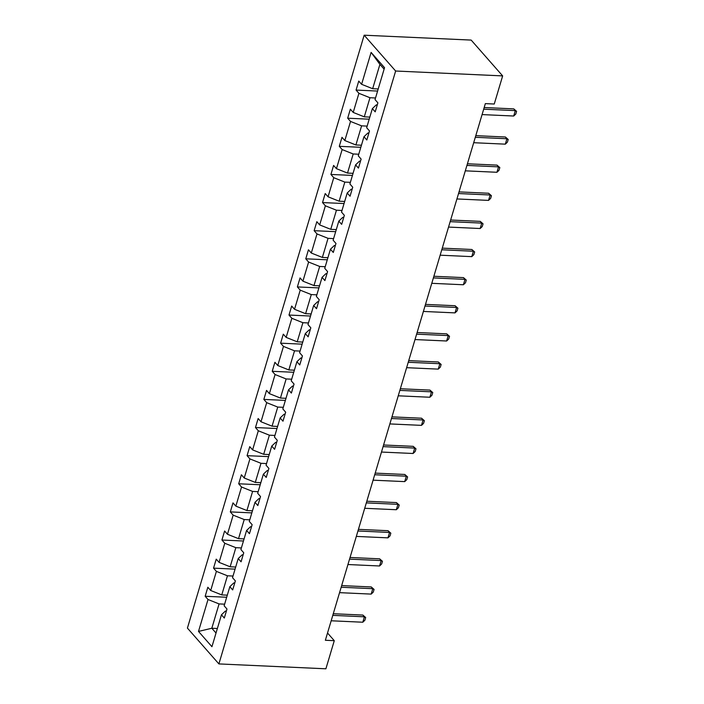 <?xml version="1.0" encoding="UTF-8"?>
<svg xmlns="http://www.w3.org/2000/svg" width="704" height="704" viewBox="0 0 704 704"><rect width="100%" height="100%" fill="white"/><g stroke="black" fill="none" stroke-linecap="round" stroke-linejoin="round"><path stroke-width="1.06" d="M364.162 35.2L187.414 628.1L218.891 663.916L395.639 71.016L364.162 35.2L471.17 40.084L502.647 75.9L395.639 71.016M224.62 604.173L219.076 603.918L211.816 628.25L198.502 631.418L208.014 599.509L205.163 596.27L226.688 597.247M217.369 628.505L211.816 628.25L216.014 633.028M219.076 603.918L208.014 599.509M233.006 576.048L227.454 575.793L221.76 594.906L210.698 590.498L207.847 587.25L205.163 596.27M210.698 590.498L216.392 571.384L213.541 568.146L235.066 569.131M241.393 547.932L235.84 547.677L230.146 566.782L219.085 562.373L216.234 559.134L213.541 568.146M219.085 562.373L224.778 543.268L221.927 540.021L243.452 541.006M249.77 519.807L244.226 519.552L238.524 538.666L227.462 534.257L224.611 531.01L221.927 540.021M227.462 534.257L233.165 515.143L230.314 511.905L251.838 512.882M258.157 491.682L252.604 491.427L246.91 510.541L235.849 506.132L232.998 502.885L230.314 511.905M235.849 506.132L241.542 487.027L238.691 483.78L260.216 484.766M266.534 463.566L260.99 463.311L255.297 482.416L244.235 478.007L241.384 474.769L238.691 483.78M244.235 478.007L249.929 458.902L247.078 455.655L268.602 456.641M274.921 435.442L269.377 435.186L263.674 454.3L252.613 449.891L249.762 446.644L247.078 455.655M252.613 449.891L258.315 430.778L255.464 427.539L276.989 428.525M283.307 407.317L277.754 407.07L272.061 426.175L260.999 421.766L258.148 418.528L255.464 427.539M260.999 421.766L266.693 402.662L263.842 399.414L285.366 400.4M291.685 379.201L286.141 378.946L280.447 398.05L269.386 393.642L266.534 390.403L263.842 399.414M269.386 393.642L275.079 374.537L272.228 371.298L293.753 372.275M300.071 351.076L294.527 350.821L288.825 369.934L277.763 365.526L274.912 362.278L272.228 371.298M277.763 365.526L283.466 346.412L280.614 343.174L302.139 344.159M308.458 322.951L302.905 322.705L297.211 341.81L286.15 337.401L283.298 334.162L280.614 343.174M286.15 337.401L291.843 318.296L288.992 315.049L310.517 316.034M316.835 294.835L311.291 294.58L305.598 313.685L294.536 309.285L291.685 306.038L288.992 315.049M294.536 309.285L300.23 290.171L297.378 286.933L318.903 287.91M325.222 266.71L319.678 266.455L313.975 285.569L302.914 281.16L300.062 277.913L297.378 286.933M302.914 281.16L308.607 262.055L305.765 258.808L327.29 259.794M333.608 238.594L328.055 238.339L322.362 257.444L311.3 253.035L308.449 249.797L305.765 258.808M311.3 253.035L316.994 233.93L314.142 230.683L335.667 231.669M341.986 210.47L336.442 210.214L330.748 229.328L319.678 224.919L316.835 221.672L314.142 230.683M319.678 224.919L325.38 205.806L322.529 202.567L344.054 203.544M350.372 182.345L344.828 182.098L339.126 201.203L328.064 196.794L325.213 193.556L322.529 202.567M328.064 196.794L333.758 177.69L330.915 174.442L352.44 175.428M358.758 154.229L353.206 153.974L347.512 173.078L336.45 168.67L333.599 165.431L330.915 174.442M336.45 168.67L342.144 149.565L339.293 146.318L360.818 147.303M367.136 126.104L361.592 125.849L355.898 144.962L344.828 140.554L341.986 137.306L339.293 146.318M344.828 140.554L350.53 121.44L347.679 118.202L369.204 119.187M375.522 97.979L369.978 97.733L364.276 116.838L353.214 112.429L350.363 109.19L347.679 118.202M353.214 112.429L358.908 93.324L356.066 90.077L377.59 91.062M384.12 69.159L379.914 64.381L372.662 88.713L361.601 84.304L358.75 81.066L356.066 90.077M361.601 84.304L371.114 52.404L384.551 67.698L375.038 99.607L377.89 102.846L375.206 111.857L372.354 108.618L366.661 127.723L369.503 130.97L366.819 139.982L363.968 136.734L358.274 155.848L361.126 159.086L358.433 168.106L355.59 164.859L349.888 183.964L352.739 187.211L350.055 196.222L347.204 192.984L341.51 212.089L344.353 215.336L341.669 224.347L338.818 221.1L333.124 240.214L335.975 243.452L333.282 252.463L330.44 249.225L324.738 268.33L327.589 271.577L324.905 280.588L322.054 277.35L316.36 296.454L319.202 299.693L316.518 308.713L313.667 305.466L307.974 324.579L310.825 327.818L308.132 336.829L305.29 333.59L299.587 352.695L302.438 355.942L299.754 364.954L296.903 361.706L291.21 380.82L294.052 384.058L291.368 393.078L288.517 389.831L282.823 408.936L285.674 412.183L282.982 421.194L280.139 417.956L274.437 437.061L277.288 440.308L274.604 449.319L271.753 446.072L266.059 465.186L268.902 468.424L266.218 477.435L263.366 474.197L257.673 493.302L260.524 496.549L257.831 505.56L254.989 502.322L249.286 521.426L252.138 524.674L249.454 533.685L246.602 530.438L240.909 549.551L243.751 552.79L241.067 561.801L238.216 558.562L232.522 577.667L235.374 580.914L232.681 589.926L229.838 586.687L224.136 605.792L226.987 609.03L224.303 618.05L221.452 614.803L211.939 646.712L198.502 631.418M502.647 75.9L494.261 104.025L485.346 103.62L325.362 640.27L334.277 640.675L327.527 633.002M229.838 586.687L233.754 582.956L234.749 583.009M227.313 595.162L221.76 594.906M227.454 575.793L216.392 571.384M238.216 558.562L242.132 554.84L243.135 554.884M235.69 567.037L230.146 566.782M235.84 547.677L224.778 543.268M246.602 530.438L250.518 526.715L251.513 526.759M244.077 538.912L238.524 538.666M244.226 519.552L233.165 515.143M254.989 502.322L258.905 498.59L259.899 498.643M252.454 510.796L246.91 510.541M252.604 491.427L241.542 487.027M263.366 474.197L267.282 470.474L268.286 470.518M260.841 482.671L255.297 482.416M260.99 463.311L249.929 458.902M271.753 446.072L275.669 442.35L276.663 442.394M269.227 454.546L263.674 454.3M269.377 435.186L258.315 430.778M280.139 417.956L284.055 414.234L285.05 414.278M277.605 426.43L272.061 426.175M277.754 407.07L266.693 402.662M288.517 389.831L292.433 386.109L293.436 386.153M285.991 398.306L280.447 398.05M286.141 378.946L275.079 374.537M296.903 361.706L300.819 357.984L301.814 358.028M294.378 370.181L288.825 369.934M294.527 350.821L283.466 346.412M305.29 333.59L309.206 329.868L310.2 329.912M302.755 342.065L297.211 341.81M302.905 322.705L291.843 318.296M313.667 305.466L317.583 301.743L318.586 301.787M311.142 313.94L305.598 313.685M311.291 294.58L300.23 290.171M322.054 277.35L325.97 273.618L326.964 273.671M319.528 285.824L313.975 285.569M319.678 266.455L308.607 262.055M330.44 249.225L334.356 245.502L335.35 245.546M327.906 257.699L322.362 257.444M328.055 238.339L316.994 233.93M338.818 221.1L342.734 217.378L343.728 217.422M336.292 229.574L330.748 229.328M336.442 210.214L325.38 205.806M347.204 192.984L351.12 189.262L352.114 189.306M344.678 201.458L339.126 201.203M344.828 182.098L333.758 177.69M355.59 164.859L359.506 161.137L360.501 161.181M353.056 173.334L347.512 173.078M353.206 153.974L342.144 149.565M363.968 136.734L367.884 133.012L368.878 133.056M361.442 145.209L355.898 144.962M361.592 125.849L350.53 121.44M372.354 108.618L376.27 104.896L377.265 104.94M369.829 117.093L364.276 116.838M369.978 97.733L358.908 93.324M334.277 640.675L325.899 668.8L218.891 663.916M378.206 88.968L372.662 88.713M221.452 614.803L225.368 611.081L226.362 611.125M379.914 64.381L371.114 52.404M483.692 109.182L515.31 110.625L513.779 108.882L516.586 111.355L515.786 114.057L513.7 116.028L482.073 114.585M484.176 107.527L513.779 108.882M513.7 116.028L515.31 110.625L516.586 111.355M475.306 137.298L506.924 138.75L505.393 137.007L508.2 139.48L507.399 142.182L505.314 144.153L473.695 142.71M475.798 135.652L505.393 137.007M505.314 144.153L506.924 138.75L508.2 139.48M466.919 165.422L498.546 166.866L497.015 165.123L499.822 167.596L499.013 170.306L496.927 172.278L465.309 170.834M467.412 163.777L497.015 165.123M496.927 172.278L498.546 166.866L499.822 167.596M458.542 193.547L490.16 194.99L488.629 193.248L491.436 195.721L490.635 198.422L488.55 200.394L456.922 198.95M459.026 191.893L488.629 193.248M488.55 200.394L490.16 194.99L491.436 195.721M450.155 221.663L481.774 223.106L480.242 221.364L483.05 223.846L482.249 226.547L480.163 228.518L448.545 227.075M450.648 220.018L480.242 221.364M480.163 228.518L481.774 223.106L483.05 223.846M441.769 249.788L473.396 251.231L471.865 249.489L474.672 251.962L473.862 254.663L471.777 256.643L440.158 255.191M442.262 248.134L471.865 249.489M471.777 256.643L473.396 251.231L474.672 251.962M433.391 277.913L465.01 279.356L463.478 277.614L466.286 280.086L465.485 282.788L463.399 284.759L431.772 283.316M433.884 276.258L463.478 277.614M463.399 284.759L465.01 279.356L466.286 280.086M425.005 306.029L456.623 307.472L455.092 305.73L457.908 308.202L457.098 310.913L455.013 312.884L423.394 311.441M425.498 304.383L455.092 305.73M455.013 312.884L456.623 307.472L457.908 308.202M416.618 334.154L448.246 335.597L446.714 333.854L449.522 336.327L448.712 339.029L446.626 341L415.008 339.557M417.111 332.499L446.714 333.854M446.626 341L448.246 335.597L449.522 336.327M408.241 362.27L439.859 363.722L438.328 361.979L441.135 364.452L440.334 367.154L438.249 369.125L406.622 367.682M408.734 360.624L438.328 361.979M438.249 369.125L439.859 363.722L441.135 364.452M399.854 390.394L431.473 391.838L429.942 390.095L432.758 392.568L431.948 395.278L429.862 397.25L398.244 395.806M400.347 388.749L429.942 390.095M429.862 397.25L431.473 391.838L432.758 392.568M391.468 418.519L423.095 419.962L421.564 418.22L424.371 420.693L423.562 423.394L421.485 425.366L389.858 423.922M391.961 416.865L421.564 418.22M421.485 425.366L423.095 419.962L424.371 420.693M383.09 446.635L414.709 448.078L413.178 446.336L415.985 448.818L415.184 451.519L413.098 453.49L381.471 452.047M383.583 444.99L413.178 446.336M413.098 453.49L414.709 448.078L415.985 448.818M374.704 474.76L406.322 476.203L404.791 474.461L407.607 476.934L406.798 479.644L404.712 481.615L373.094 480.172M375.197 473.114L404.791 474.461M404.712 481.615L406.322 476.203L407.607 476.934M366.318 502.885L397.945 504.328L396.414 502.586L399.221 505.058L398.411 507.76L396.334 509.731L364.707 508.288M366.81 501.23L396.414 502.586M396.334 509.731L397.945 504.328L399.221 505.058M357.94 531.001L389.558 532.444L388.027 530.702L390.834 533.183L390.034 535.885L387.948 537.856L356.321 536.413M358.433 529.355L388.027 530.702M387.948 537.856L389.558 532.444L390.834 533.183M349.554 559.126L381.172 560.569L379.641 558.826L382.457 561.299L381.647 564.001L379.562 565.981L347.943 564.529M350.046 557.471L379.641 558.826M379.562 565.981L381.172 560.569L382.457 561.299M341.167 587.25L372.794 588.694L371.263 586.951L374.07 589.424L373.261 592.126L371.184 594.097L339.557 592.654M341.66 585.596L371.263 586.951M371.184 594.097L372.794 588.694L374.07 589.424M332.79 615.366L364.408 616.81L362.877 615.067L365.684 617.54L364.883 620.25L362.798 622.222L331.17 620.778M333.282 613.721L362.877 615.067M362.798 622.222L364.408 616.81L365.684 617.54"/></g></svg>
